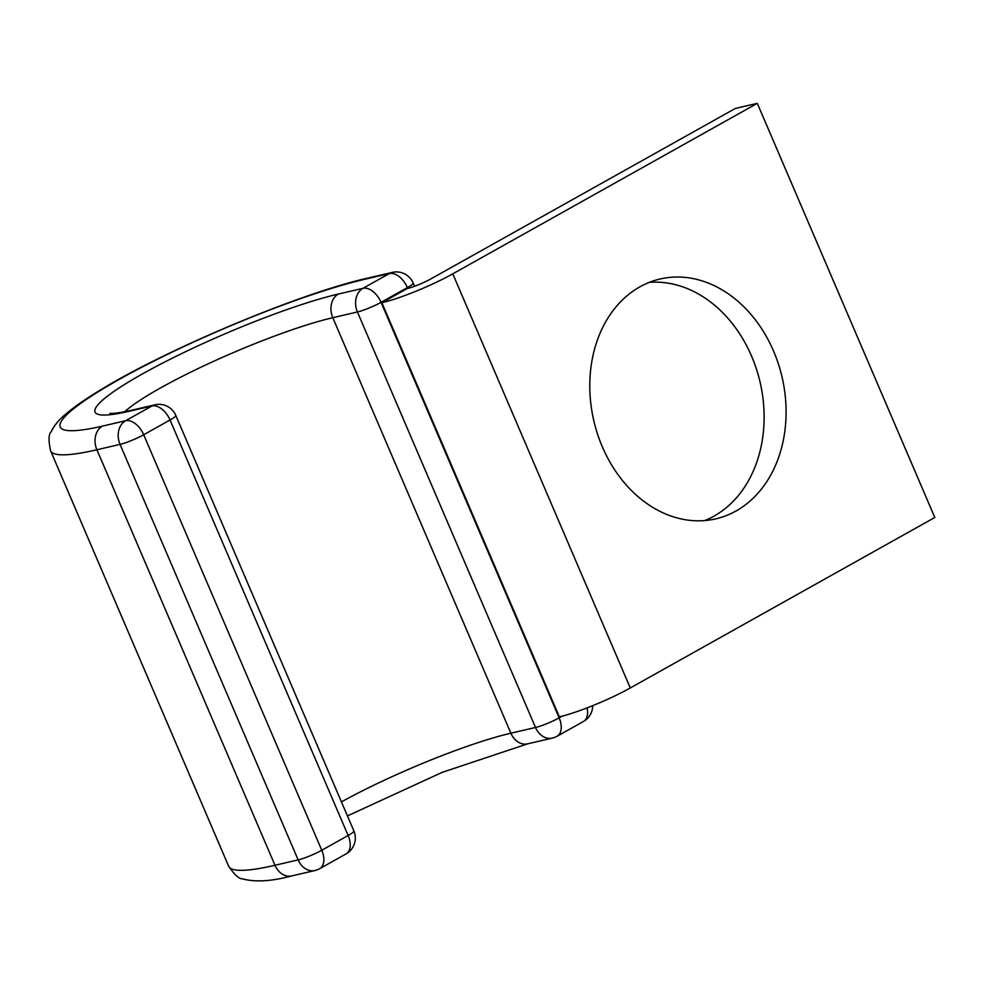 <?xml version="1.0" encoding="UTF-8"?>
<svg xmlns="http://www.w3.org/2000/svg" width="984" height="984" viewBox="0 0 984 984"><rect width="100%" height="100%" fill="white"/><g stroke="black" fill="none" stroke-linecap="round" stroke-linejoin="round"><path stroke-width="1.48" d="M649.28 282.371A123.123 96.617 -103.1 0 1 758.467 375.802A123.123 96.617 -103.1 0 1 714.015 516.12A123.123 96.617 -103.1 0 1 704.63 520.585M735.983 511.016A123.123 96.617 76.9 0 0 778.356 363.809A123.123 96.617 76.9 0 0 660.079 279.001A123.123 96.617 76.9 0 0 639.895 286.836A123.123 96.617 76.9 0 0 597.522 434.042A123.123 96.617 76.9 0 0 715.798 518.851A123.123 96.617 76.9 0 0 735.983 511.016M430.808 278.939A18.192 2.497 156.8 0 1 407.179 288.57L381.878 302.728A54.587 7.503 156.8 0 0 452.775 273.835L757.299 103.345L735.331 108.449L430.808 278.939M381.878 302.728L559.367 716.856A54.587 7.503 156.8 0 0 630.277 687.964L934.8 517.473L757.299 103.345M630.277 687.964L452.775 273.835M291.744 875.908L314.905 870.533A18.192 14.28 -103.1 0 1 298.14 859.893L274.979 865.268L96.887 449.762A18.192 14.28 76.9 0 1 102.434 426.109A188.62 25.928 156.8 0 1 119.691 379.16A188.62 25.928 156.8 0 1 364.695 279.296L389.32 273.564A18.192 14.28 -103.1 0 1 392.308 272.408L367.684 278.128C300.563 293.023 166.345 349.345 99.901 390.316C85.104 399.258 73.468 407.413 64.981 414.781C58.917 419.725 54.255 425.457 51.008 431.964C48.548 434.399 48.413 440.647 50.578 450.746L228.657 866.252A206.825 28.425 156.8 0 0 274.979 865.268A18.192 14.28 76.9 0 0 291.744 875.908C271.596 881.344 255.163 882.328 242.47 878.847C239.038 878.933 234.426 874.739 228.657 866.252M364.695 279.296A18.192 14.28 -103.1 0 1 367.684 278.128M341.436 801.874A132.52 18.216 156.8 0 1 510.881 733.203L535.505 727.484A18.192 14.28 -103.1 0 0 552.27 738.123L527.645 743.842A18.192 14.28 -103.1 0 1 510.881 733.203L332.801 317.697L357.426 311.965A18.192 14.28 -103.1 0 1 362.973 288.324L389.32 273.564A18.192 10.996 -119.2 0 1 407.401 287.586L381.054 302.334L559.146 717.84L562.11 716.192M124.685 411.73A132.52 18.216 156.8 0 1 216.48 360.021A132.52 18.216 156.8 0 1 332.801 317.697A18.192 14.28 -103.1 0 1 338.348 294.044L362.973 288.324A18.192 10.996 -119.2 0 1 381.054 302.334A18.192 2.497 -23.2 0 1 357.426 311.965L535.505 727.484A18.192 2.497 -23.2 0 0 559.146 717.84A18.192 10.996 -119.2 0 1 557.042 736.278L583.401 721.518A18.192 10.996 -119.2 0 0 587.054 707.89M314.905 870.533A18.192 18.192 0 0 0 319.677 868.688A18.192 10.996 60.8 0 0 321.768 850.262L348.127 835.502L170.035 419.996L143.689 434.743L321.768 850.262A18.192 2.497 -23.2 0 1 298.14 859.893L120.048 444.387L96.887 449.762A206.825 28.425 156.8 0 1 50.578 450.746M109.913 413.366L111.094 413.428C114.636 413.551 121.536 412.481 131.77 410.205A18.192 14.28 76.9 0 0 128.793 411.361A150.712 20.713 156.8 0 1 142.582 373.846A150.712 20.713 156.8 0 1 338.348 294.044M102.434 426.109L125.595 420.734A18.192 10.996 60.8 0 1 143.689 434.743A18.192 2.497 -23.2 0 1 120.048 444.387A18.192 14.28 -103.1 0 1 125.595 420.734L151.954 405.986A18.192 14.28 -103.1 0 1 154.931 404.818L131.77 410.205M128.793 411.361L151.954 405.986A18.192 10.996 60.8 0 1 170.035 419.996A18.192 2.497 -23.2 0 0 175.779 415.383L353.859 830.89A18.192 2.497 -23.2 0 1 348.127 835.502A18.192 10.996 60.8 0 1 346.024 853.928L319.677 868.688M407.77 288.423L407.401 287.586A18.192 2.497 -23.2 0 0 413.145 282.962A18.192 18.192 0 0 0 392.308 272.408M527.645 743.842L442.16 772.366L347.438 815.908M583.401 721.518A18.192 18.192 0 0 0 592.7 705.663M414.559 286.27L413.145 282.962M552.27 738.123A18.192 18.192 0 0 0 557.042 736.278M346.024 853.928A18.192 18.192 0 0 0 353.859 830.89M175.779 415.383A18.192 18.192 0 0 0 154.931 404.818"/></g></svg>
